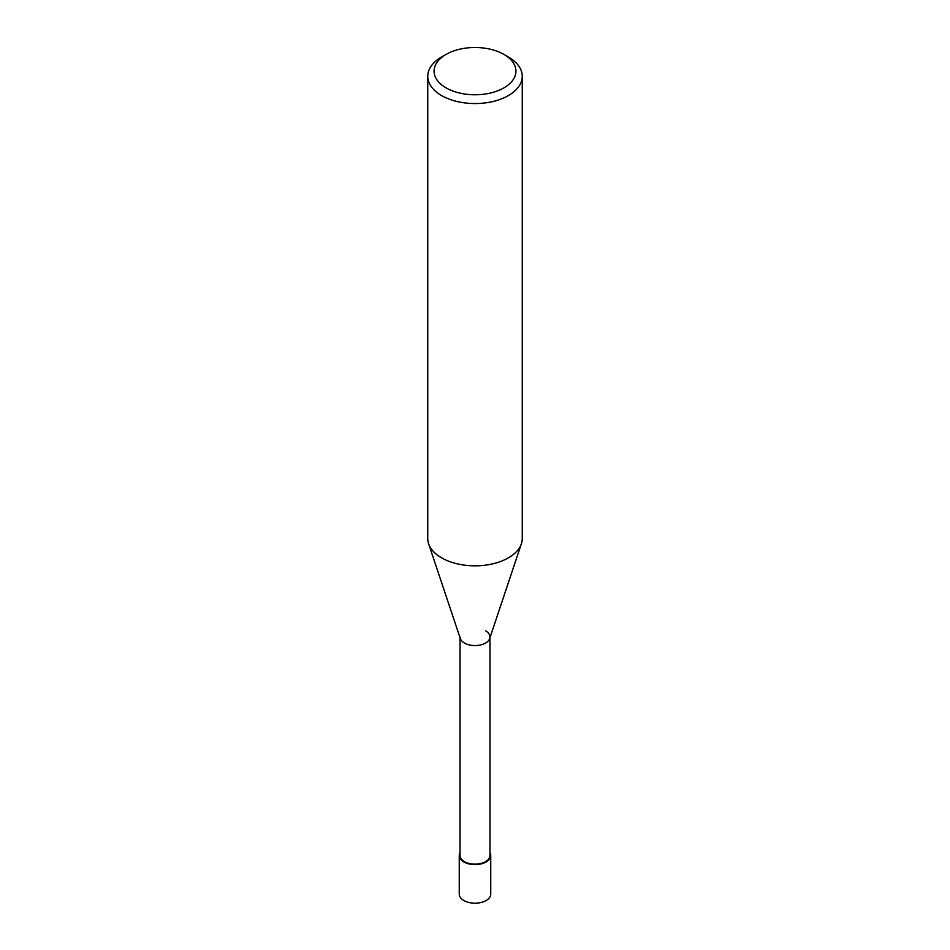 <?xml version="1.0" encoding="UTF-8"?>
<svg xmlns="http://www.w3.org/2000/svg" width="950" height="950" viewBox="0 0 950 950"><rect width="100%" height="100%" fill="white"/><g stroke="black" fill="none" stroke-linecap="round" stroke-linejoin="round"><path stroke-width="1.43" d="M508.404 57L503.951 54.423A40.945 23.643 180 0 1 503.951 87.851A40.945 23.643 180 0 1 446.049 87.851A40.945 23.643 180 0 1 446.049 54.423A40.945 23.643 180 0 1 503.951 54.423L508.404 57A47.251 27.277 0 0 1 522.251 76.285L522.251 538.555A47.251 27.277 180 0 1 521.396 543.721A47.251 27.277 180 0 1 488.846 564.633A47.251 27.277 180 0 1 441.596 557.84A47.251 27.277 180 0 1 428.604 543.721A47.251 27.277 180 0 1 427.749 538.555L427.749 76.285A47.251 27.277 0 0 0 441.596 95.57A47.251 27.277 0 0 0 493.086 101.484A47.251 27.277 0 0 0 522.251 76.285M446.049 54.423L441.596 57A47.251 27.277 0 0 0 427.749 76.285M428.604 543.721L460.311 638.566A14.963 8.645 0 0 0 464.419 643.031A14.963 8.645 0 0 0 479.382 645.181A14.963 8.645 0 0 0 489.689 638.566L521.396 543.721M460.037 636.928A14.963 8.645 0 0 0 464.419 643.031A14.963 8.645 0 0 0 480.724 644.908A14.963 8.645 0 0 0 489.963 636.928A14.963 8.645 0 0 0 485.581 630.812M460.037 637.747L460.037 855.523A14.963 8.645 0 0 0 464.419 861.638A14.963 8.645 0 0 0 480.724 863.502A14.963 8.645 0 0 0 489.963 855.523L489.963 637.747M460.037 852.684A15.746 9.096 0 0 0 459.254 855.523A15.746 9.096 0 0 0 463.861 861.947A15.746 9.096 0 0 0 481.032 863.918A15.746 9.096 0 0 0 490.746 855.523A15.746 9.096 0 0 0 489.963 852.684M490.746 855.523L490.746 894.104A15.746 9.096 180 0 1 481.032 902.5A15.746 9.096 180 0 1 463.861 900.529A15.746 9.096 180 0 1 459.254 894.104L459.254 855.523"/></g></svg>
